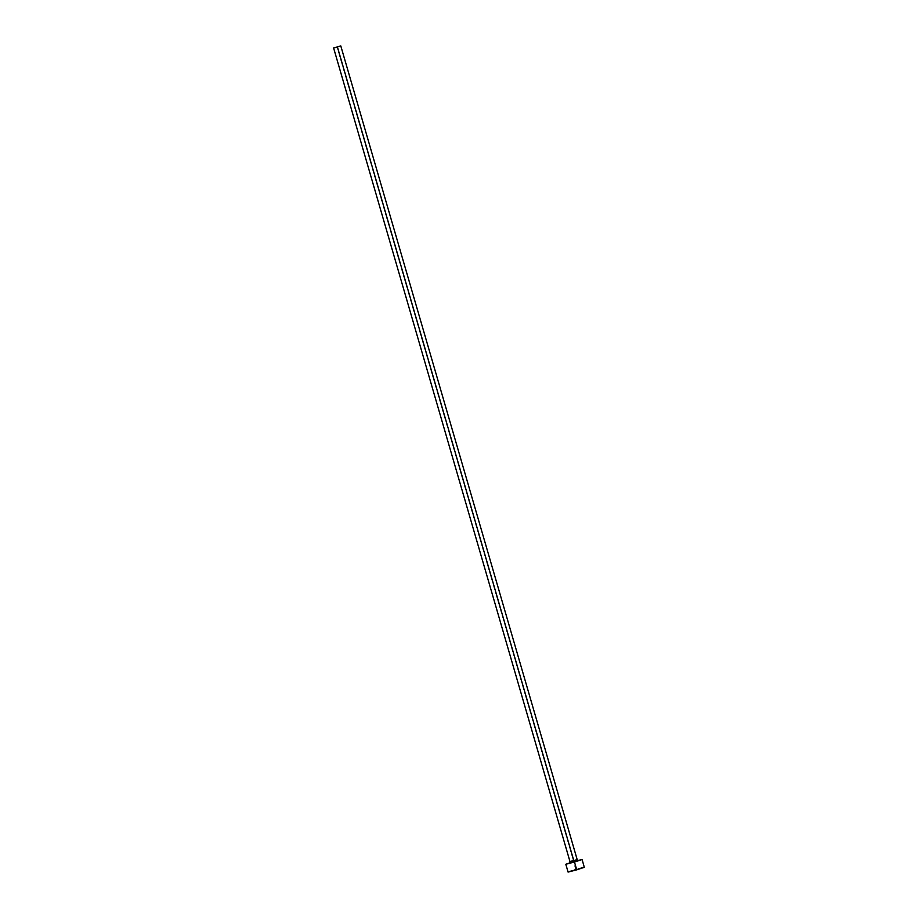 <?xml version="1.0" encoding="UTF-8"?>
<svg xmlns="http://www.w3.org/2000/svg" width="918" height="918" viewBox="0 0 918 918"><rect width="100%" height="100%" fill="white"/><g stroke="black" fill="none" stroke-linecap="round" stroke-linejoin="round"><path stroke-width="0.69" stroke-dasharray="4.59 3.44" d="M569.401 863.172L573.658 861.83L573.36 860.545L336.975 46.898L573.36 860.545L577.17 859.546L573.36 860.545L573.658 861.83L578.501 860.522M573.36 860.545L569.998 861.635M569.711 862.909L573.452 861.784L575.724 869.61L568.081 872.089M584.318 867.407L575.724 869.61L573.452 861.784L578.099 860.476L569.022 863.127M574.14 861.692L575.552 861.291M569.332 863.195L570.296 862.863M574.152 870.069L572.648 870.528M578.879 868.703L575.724 869.61"/><path stroke-width="1.38" d="M578.501 860.522L574.266 861.968L573.807 860.648L577.17 859.546L340.785 45.9L333.613 47.988L340.785 45.9M573.36 860.545L569.998 861.635L573.807 860.648L337.422 47.002L573.807 860.648L577.17 859.546L578.558 860.522L573.658 861.83M565.809 864.263L568.081 872.089L576.745 869.839L574.473 862.013L565.809 864.263L569.711 862.909M578.099 860.476L582.115 859.535L574.473 862.013L576.745 869.839L584.112 867.372M570.376 862.702L578.065 860.487M575.552 861.291L569.08 863.322L569.998 861.635L573.807 860.648L574.266 861.968L569.401 863.172M575.724 869.61L574.152 870.069M572.648 870.528L568.517 871.87M568.15 872.031L584.318 867.407L582.115 859.535M583.561 867.476L578.879 868.703M337.422 47.002L333.613 47.988L337.422 47.002M569.998 861.635L333.613 47.988"/></g></svg>
